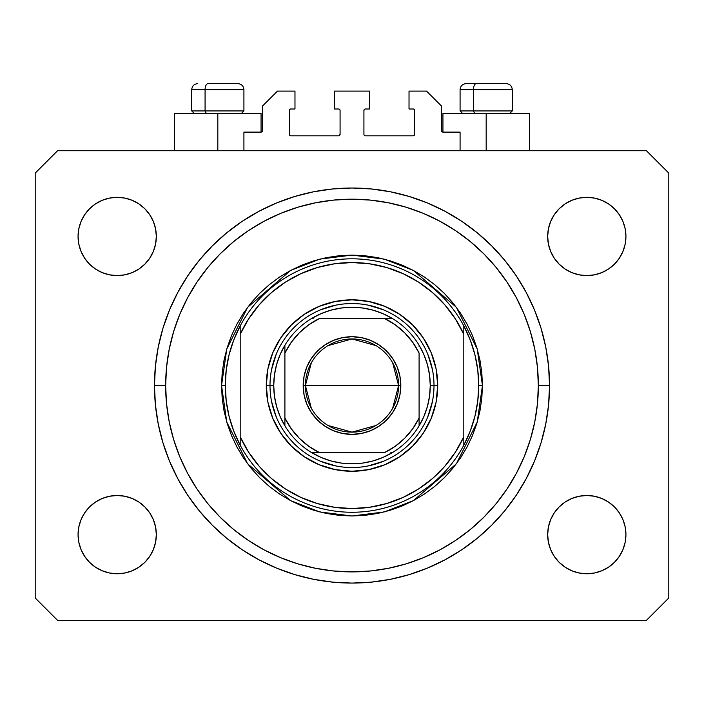 <?xml version="1.0" encoding="UTF-8"?>
<svg xmlns="http://www.w3.org/2000/svg" width="704" height="704" viewBox="0 0 704 704"><rect width="100%" height="100%" fill="white"/><g stroke="black" fill="none" stroke-linecap="round" stroke-linejoin="round"><path stroke-width="1.06" d="M243.918 150.735L243.918 132.106L261.061 132.106L243.918 132.106L243.918 150.735M262.548 130.61L262.548 106.014L262.548 130.61A1.487 1.487 0 0 1 261.061 132.106L261.633 131.991L261.061 132.106L261.061 113.467L217.826 113.467L217.826 150.735L217.826 113.467L174.592 113.467L174.592 150.735M262.548 106.014L277.455 91.106L294.976 91.106L294.976 108.997L290.875 108.997L294.976 108.997L294.976 91.106L277.455 91.106L262.548 106.014M289.388 110.484L289.388 134.341L289.388 110.484A1.487 1.487 0 0 1 290.875 108.997L290.303 109.111L290.875 108.997M290.875 135.828L338.58 135.828L290.875 135.828A1.487 1.487 0 0 1 289.388 134.341L289.502 134.913L289.388 134.341M339.636 135.397L339.152 135.714L340.076 134.341L340.076 110.484L340.076 134.341A1.487 1.487 0 0 1 338.58 135.828L339.152 135.714L338.58 135.828M338.58 108.997L334.479 108.997L338.58 108.997A1.487 1.487 0 0 1 340.076 110.484L339.962 109.912L340.076 110.484M334.479 108.997L334.479 91.106L334.479 108.997M369.521 91.106L334.479 91.106L369.521 91.106L369.521 108.997L365.42 108.997L369.521 108.997L369.521 91.106M364.364 109.437L364.848 109.111L363.924 110.484L363.924 134.341L363.924 110.484A1.487 1.487 0 0 1 365.42 108.997L364.848 109.111L365.42 108.997M365.42 135.828L413.125 135.828L365.42 135.828A1.487 1.487 0 0 1 363.924 134.341L364.038 134.913L363.924 134.341M414.612 134.341L414.612 110.484L414.612 134.341A1.487 1.487 0 0 1 413.125 135.828L413.697 135.714L413.125 135.828M413.125 108.997L409.024 108.997L413.125 108.997A1.487 1.487 0 0 1 414.612 110.484L414.498 109.912L414.612 110.484M409.024 108.997L409.024 91.106L426.545 91.106L441.452 106.014L441.452 130.61L441.452 106.014L426.545 91.106L409.024 91.106L409.024 108.997M442.939 113.467L486.174 113.467L486.174 150.735L486.174 113.467L529.408 113.467L442.939 113.467L442.939 132.106L460.082 132.106L442.939 132.106A1.487 1.487 0 0 1 441.452 130.61L441.566 131.182L441.452 130.61M460.082 132.106L460.082 150.735L460.082 132.106M413.697 109.111L414.498 109.912L413.697 109.111M414.498 134.913L413.697 135.714L414.498 134.913M364.364 135.397L364.038 134.913M339.636 109.437L339.962 109.912M290.303 135.714L289.502 134.913L290.303 135.714M289.502 109.912L290.303 109.111L289.502 109.912M442.939 132.106L441.566 131.182M262.434 131.182L261.633 131.991M154.774 396.554L154.748 396.114M154.95 399.318L154.854 397.936L154.95 399.318M154.748 396.097L154.854 397.945M154.854 373.146L154.466 385.546A197.534 197.534 0 0 1 352 188.012A197.534 197.534 0 0 1 549.534 385.546L548.583 404.906L545.741 424.081L541.024 442.886L534.494 461.138L526.214 478.658L516.243 495.29L504.698 510.858L491.674 525.219L477.312 538.243L461.745 549.789L445.113 559.75L427.592 568.04L409.341 574.57L390.535 579.286L371.36 582.129L352 583.079L332.64 582.129L313.465 579.286L294.659 574.57L276.408 568.04L258.887 559.75L242.255 549.789L226.688 538.243L212.326 525.219L199.302 510.858L187.757 495.29L177.786 478.658L169.506 461.138L162.976 442.886L158.259 424.081L155.417 404.906L154.466 385.546L155.417 366.186L158.259 347.01L162.976 328.205L169.506 309.954L177.786 292.424L187.757 275.801L199.302 260.234L212.326 245.863L226.688 232.848L242.255 221.302L258.887 211.332L276.408 203.042L294.659 196.513L313.465 191.805L332.64 188.962L352 188.012L371.36 188.962L390.535 191.805L409.341 196.513L427.592 203.042L445.113 211.332L461.745 221.302L477.312 232.848L491.674 245.863L504.698 260.234L516.243 275.801L526.214 292.424L534.494 309.954L541.024 328.205L545.741 347.01L548.583 366.186L549.534 385.546A197.534 197.534 0 0 1 352 583.079A197.534 197.534 0 0 1 154.466 385.546L154.546 391.266M78.813 542.265L78.065 534.626A39.134 39.134 0 0 1 117.198 495.493A39.134 39.134 0 0 1 156.332 534.626A39.134 39.134 0 0 1 117.198 573.76A39.134 39.134 0 0 1 78.065 534.626L78.813 526.988L81.039 519.649L84.656 512.882L89.522 506.95L95.454 502.084L102.221 498.467L109.56 496.241L117.198 495.493L124.828 496.241L132.167 498.467L138.934 502.084L144.866 506.95L149.732 512.882L153.349 519.649L155.575 526.988L156.332 534.626L155.575 542.265L153.349 549.604L149.732 556.371L144.866 562.294L138.934 567.169L132.167 570.777L124.828 573.012L117.198 573.76L109.56 573.012L102.221 570.777L95.454 567.169L89.522 562.294L84.656 556.371L81.039 549.604L78.813 542.265L78.065 534.626L78.813 526.988L81.039 519.649M622.961 519.649L625.187 526.988L625.935 534.626A39.134 39.134 0 0 1 586.802 573.76A39.134 39.134 0 0 1 547.668 534.626L548.425 526.988L550.651 519.649L554.268 512.882L559.134 506.95L565.066 502.084L571.833 498.467L579.172 496.241L586.802 495.493L594.44 496.241L601.779 498.467L608.546 502.084L614.478 506.95L619.344 512.882L622.961 519.649L625.187 526.988L625.935 534.626L625.187 542.265L622.961 549.604L619.344 556.371L614.478 562.294L608.546 567.169L601.779 570.777L594.44 573.012L586.802 573.76L579.172 573.012L571.833 570.777L565.066 567.169L559.134 562.294L554.268 556.371L550.651 549.604L548.425 542.265L547.668 534.626A39.134 39.134 0 0 1 586.802 495.493A39.134 39.134 0 0 1 625.935 534.626L625.187 542.265M625.187 228.826L625.935 236.465A39.134 39.134 0 0 1 586.802 275.598A39.134 39.134 0 0 1 547.668 236.465L548.425 228.826L550.651 221.487L554.268 214.72L559.134 208.789L565.066 203.922L571.833 200.306L579.172 198.079L586.802 197.331L594.44 198.079L601.779 200.306L608.546 203.922L614.478 208.789L619.344 214.72L622.961 221.487L625.187 228.826L625.935 236.465L625.187 244.094L622.961 251.434L619.344 258.201L614.478 264.132L608.546 268.998L601.779 272.615L594.44 274.842L586.802 275.598L579.172 274.842L571.833 272.615L565.066 268.998L559.134 264.132L554.268 258.201L550.651 251.434L548.425 244.094L547.668 236.465A39.134 39.134 0 0 1 586.802 197.331A39.134 39.134 0 0 1 625.935 236.465L625.187 244.094L622.961 251.434M81.039 251.434L78.813 244.094L78.065 236.465A39.134 39.134 0 0 1 117.198 197.331A39.134 39.134 0 0 1 156.332 236.465A39.134 39.134 0 0 1 117.198 275.598A39.134 39.134 0 0 1 78.065 236.465L78.813 228.826L81.039 221.487L84.656 214.72L89.522 208.789L95.454 203.922L102.221 200.306L109.56 198.079L117.198 197.331L124.828 198.079L132.167 200.306L138.934 203.922L144.866 208.789L149.732 214.72L153.349 221.487L155.575 228.826L156.332 236.465L155.575 244.094L153.349 251.434L149.732 258.201L144.866 264.132L138.934 268.998L132.167 272.615L124.828 274.842L117.198 275.598L109.56 274.842L102.221 272.615L95.454 268.998L89.522 264.132L84.656 258.201L81.039 251.434L78.813 244.094L78.065 236.465L78.813 228.826M646.439 620.347L57.561 620.347L35.2 597.986L35.2 173.105L57.561 150.735L646.439 150.735L668.8 173.105L668.8 597.986L646.439 620.347L668.8 597.986L668.8 173.105L646.439 150.735L57.561 150.735L35.2 173.105L35.2 597.986L57.561 620.347L646.439 620.347M95.454 502.084L102.221 498.467M132.167 498.467L138.934 502.084L144.866 506.95L149.732 512.882M149.732 556.371L144.866 562.294L138.934 567.169L132.167 570.777M102.221 570.777L95.454 567.169L89.522 562.294M554.268 512.882L559.134 506.95M601.779 498.467L608.546 502.084L614.478 506.95M614.478 562.294L608.546 567.169L601.779 570.777M571.833 570.777L565.066 567.169L559.134 562.294L554.268 556.371M554.268 214.72L559.134 208.789L565.066 203.922L571.833 200.306M601.779 200.306L608.546 203.922L614.478 208.789M608.546 268.998L601.779 272.615M571.833 272.615L565.066 268.998L559.134 264.132L554.268 258.201M89.522 208.789L95.454 203.922L102.221 200.306M132.167 200.306L138.934 203.922L144.866 208.789L149.732 214.72M149.732 258.201L144.866 264.132M102.221 272.615L95.454 268.998L89.522 264.132M548.583 366.186L545.741 347.01M534.494 309.954L533.236 306.97M445.113 211.332L442.253 209.836M427.592 203.042L409.341 196.513M294.659 196.513L276.153 203.148M177.786 292.424L175.595 296.657M155.417 404.906L158.259 424.081M169.506 461.138L170.764 464.112M258.887 559.75L261.747 561.255M276.408 568.04L294.659 574.57M409.341 574.57L427.847 567.934M526.214 478.658L528.405 474.434M261.061 113.467L174.592 113.467M154.546 379.843L154.748 375.003M506.202 83.653L476.335 83.653A5.966 2.913 90 0 0 473.422 89.619L473.422 110.933L474.663 113.467L473.422 110.933L512.266 110.933L473.422 110.933L473.422 89.619L512.134 89.619M509.731 113.467L512.266 110.933L512.266 89.619C511.905 86.002 509.916 84.014 506.299 83.653C509.916 84.014 511.905 86.002 512.266 89.619L460.082 89.619C460.442 86.002 462.431 84.014 466.048 83.653C462.431 84.014 460.442 86.002 460.082 89.619L460.082 110.933L473.422 110.933L460.082 110.933L462.616 113.467M505.314 83.653L466.11 83.653M460.214 89.619L473.422 89.619A5.966 2.913 -90 0 1 476.335 83.653L466.154 83.653M237.846 83.653L207.988 83.653A5.966 2.913 90 0 0 205.075 89.619L205.075 110.933L206.316 113.467L205.075 110.933L243.918 110.933L205.075 110.933L205.075 89.619L243.786 89.619M241.384 113.467L243.918 110.933L243.918 89.619C243.558 86.002 241.569 84.014 237.952 83.653C241.569 84.014 243.558 86.002 243.918 89.619L191.734 89.619C192.095 86.002 194.084 84.014 197.701 83.653C194.084 84.014 192.095 86.002 191.734 89.619L191.734 110.933L205.075 110.933L191.734 110.933L194.269 113.467M236.966 83.653L207.988 83.653A5.966 2.913 -90 0 0 205.075 89.619L191.866 89.619M433.998 385.581L437.721 385.546A85.721 85.721 0 0 1 352 471.266A85.721 85.721 0 0 1 266.279 385.546L270.002 385.581M221.549 385.546L225.28 385.546A126.72 126.72 0 0 1 463.813 325.908A126.72 126.72 0 0 1 478.72 385.546L482.451 385.546L477.233 422.066L456.359 463.813L413.389 500.641L384.111 511.975L352 515.988L319.889 511.975L290.611 500.641L247.641 463.813L226.767 422.066L221.549 385.546L222.182 398.332L224.057 410.995L227.172 423.412L231.484 435.459L236.958 447.04L243.54 458.014L251.161 468.301L259.758 477.787L269.245 486.385L279.523 494.006L290.506 500.588L302.078 506.062L314.134 510.374L326.55 513.48L339.214 515.363L352 515.988L364.786 515.363L377.45 513.48L389.866 510.374L401.922 506.062L413.494 500.588L424.477 494.006L434.755 486.385L444.242 477.787L452.839 468.301L460.46 458.014L467.042 447.04L472.516 435.459L476.828 423.412L479.943 410.995L481.818 398.332L482.451 385.546L481.818 372.759L479.943 360.096L476.828 347.679L472.516 335.623L467.042 324.051L460.46 313.069L452.839 302.79L444.242 293.304L434.755 284.706L424.477 277.077L413.494 270.503L401.922 265.03L389.866 260.718L377.45 257.602L364.786 255.728L352 255.094L339.214 255.728L326.55 257.602L314.134 260.718L302.078 265.03L290.506 270.503L279.523 277.077L269.245 284.706L259.758 293.304L251.161 302.79L243.54 313.069L236.958 324.051L231.484 335.623L227.172 347.679L224.057 360.096L222.182 372.759L221.549 385.546L226.767 349.017L247.641 307.278L290.611 270.442L319.889 259.107L352 255.094L384.111 259.107L413.389 270.442L456.359 307.278L477.233 349.017L482.451 385.546L478.72 385.546A126.72 126.72 0 0 1 240.187 445.174A126.72 126.72 0 0 1 225.28 385.546L221.549 385.546M154.466 385.546L165.651 385.546A186.349 186.349 0 0 1 352 199.188A186.349 186.349 0 0 1 538.349 385.546L549.534 385.546L538.349 385.546L537.46 403.806L534.776 421.898L530.332 439.639L524.172 456.861L516.349 473.387L506.95 489.078L496.056 503.765L483.771 517.317L470.219 529.593L455.532 540.487L439.85 549.894L423.315 557.709L406.094 563.869L388.353 568.313L370.269 570.997L352 571.894L333.731 570.997L315.647 568.313L297.906 563.869L280.685 557.709L264.15 549.894L248.468 540.487L233.781 529.593L220.229 517.317L207.944 503.765L197.05 489.078L187.651 473.387L179.828 456.861L173.668 439.639L169.224 421.898L166.54 403.806L165.651 385.546L166.54 367.277L169.224 349.184L173.668 331.452L179.828 314.23L187.651 297.695L197.05 282.014L207.944 267.326L220.229 253.774L233.781 241.49L248.468 230.595L264.15 221.197L280.685 213.374L297.906 207.214L315.647 202.77L333.731 200.086L352 199.188L370.269 200.086L388.353 202.77L406.094 207.214L423.315 213.374L439.85 221.197L455.532 230.595L470.219 241.49L483.771 253.774L496.056 267.326L506.95 282.014L516.349 297.695L524.172 314.23L530.332 331.452L534.776 349.184L537.46 367.277L538.349 385.546A186.349 186.349 0 0 1 352 571.894A186.349 186.349 0 0 1 165.651 385.546L154.466 385.546M463.813 334.303L455.391 318.93L444.875 304.911L432.467 292.53L418.431 282.031L403.04 273.636L386.61 267.52L369.486 263.798L352 262.548L334.514 263.798L317.39 267.52L300.96 273.636L285.569 282.031L271.533 292.53L259.125 304.911L248.609 318.93L240.187 334.303L240.187 436.779L248.609 452.153L259.125 466.18L271.533 478.562L285.569 489.051L300.96 497.446L317.39 503.562L334.514 507.285L352 508.534L369.486 507.285L386.61 503.562L403.04 497.446L418.431 489.051L432.467 478.562L444.875 466.18L455.391 452.153L463.813 436.779L463.813 325.908A126.72 126.72 0 0 0 240.187 325.908L240.187 334.303A122.989 122.989 0 0 1 463.813 334.303L463.813 325.908L470.263 340.023L474.936 354.807L477.77 370.058L478.72 385.546L477.77 401.025L474.936 416.275L470.263 431.068L463.813 445.174L463.813 436.779A122.989 122.989 0 0 1 240.187 436.779L240.187 445.174A126.72 126.72 0 0 0 463.813 445.174L463.813 334.303M437.721 385.546L436.075 402.266L431.2 418.352L423.271 433.171L412.614 446.16L399.626 456.817L384.806 464.737L368.72 469.621L352 471.266L335.28 469.621L319.194 464.737L304.374 456.817L291.386 446.16L280.729 433.171L272.8 418.352L267.925 402.266L266.279 385.546L267.925 368.817L272.8 352.739L280.729 337.92L291.386 324.931L304.374 314.266L319.194 306.346L335.28 301.47L352 299.825L368.72 301.47L384.806 306.346L399.626 314.266L412.614 324.931L423.271 337.92L431.2 352.739L436.075 368.817L437.721 385.546L433.998 385.546A81.998 81.998 0 0 0 352 303.547A81.998 81.998 0 0 0 270.002 385.546L266.279 385.546A85.721 85.721 0 0 1 352 299.825A85.721 85.721 0 0 1 437.721 385.546M548.583 404.906L545.741 424.081M155.417 366.186L158.259 347.01M432.423 369.547L427.75 354.165M383.381 309.786L367.998 305.122M336.002 305.122L320.619 309.786M276.25 354.165L271.577 369.547M271.577 401.544L276.25 416.918M320.619 461.296L336.002 465.96M367.998 465.96L383.381 461.296M427.75 416.918L432.423 401.544M240.187 325.908L233.737 340.023L229.064 354.807L226.23 370.058L225.28 385.546L226.23 401.025L229.064 416.275L233.737 431.068L240.187 445.174L240.187 325.908M311.335 408.276L305.413 385.546A46.587 46.587 0 0 0 352 432.133A46.587 46.587 0 0 0 398.587 385.546L400.822 385.546A48.822 48.822 0 0 1 352 434.368A48.822 48.822 0 0 1 303.178 385.546L398.587 385.546A46.587 46.587 0 0 1 352 432.133A46.587 46.587 0 0 1 305.413 385.546L311.335 362.815M392.665 362.815L398.587 385.546L392.665 408.276M375.989 425.48L352 432.133L328.011 425.48M284.909 425.858L284.909 418.035A74.545 74.545 0 0 0 319.51 452.628L384.49 452.628A74.545 74.545 0 0 0 419.091 418.035L419.091 353.056A74.545 74.545 0 0 0 384.49 318.454L319.51 318.454A74.545 74.545 0 0 0 284.909 353.056L284.909 418.035L291.254 428.745L299.288 438.249L308.801 446.292L319.51 452.628L311.687 452.628A78.267 78.267 0 0 1 273.733 385.546L270.002 385.546A81.998 81.998 0 0 1 352 303.547A81.998 81.998 0 0 1 433.998 385.546L430.267 385.546L433.998 385.546A81.998 81.998 0 0 1 352 467.535A81.998 81.998 0 0 1 270.002 385.546L273.733 385.546L274.446 396.097L276.575 406.463L280.086 416.442L284.909 425.858A78.267 78.267 0 0 0 311.687 452.628L384.49 452.628L395.199 446.292L404.712 438.249L412.746 428.745L419.091 418.035L419.091 425.858A78.267 78.267 0 0 1 311.687 452.628L321.103 457.45L331.082 460.962L341.449 463.1L352 463.813L362.551 463.1L372.918 460.962L382.897 457.45L392.313 452.628A78.267 78.267 0 0 0 419.091 425.858L423.914 416.442L427.425 406.463L429.554 396.097L430.267 385.546A78.267 78.267 0 0 1 419.091 425.858L419.091 353.056L412.746 342.338L404.712 332.834L395.199 324.799L384.49 318.454L392.313 318.454A78.267 78.267 0 0 1 430.267 385.546L429.554 374.986L427.425 364.628L423.914 354.649L419.091 345.233A78.267 78.267 0 0 0 392.313 318.454L319.51 318.454L308.801 324.799L299.288 332.834L291.254 342.338L284.909 353.056L284.909 345.233A78.267 78.267 0 0 1 392.313 318.454L382.897 313.632L372.918 310.121L362.551 307.991L352 307.278L341.449 307.991L331.082 310.121L321.103 313.632L311.687 318.454A78.267 78.267 0 0 0 284.909 345.233L280.086 354.649L276.575 364.628L274.446 374.986L273.733 385.546A78.267 78.267 0 0 1 284.909 345.233L284.909 424.389M270.002 385.546A81.998 81.998 0 0 0 352 467.535A81.998 81.998 0 0 0 433.998 385.546M419.091 345.233L419.091 346.694M311.687 318.454L313.148 318.454M392.313 452.628L390.852 452.628M400.822 385.546L399.89 395.067L397.109 404.228L392.594 412.667L386.522 420.068L379.122 426.14L370.682 430.654L361.522 433.426L352 434.368L342.478 433.426L333.318 430.654L324.878 426.14L317.478 420.068L311.406 412.667L306.891 404.228L304.11 395.067L303.178 385.546L304.11 376.015L306.891 366.863L311.406 358.415L317.478 351.023L324.878 344.951L333.318 340.437L342.478 337.656L352 336.723L361.522 337.656L370.682 340.437L379.122 344.951L386.522 351.023L392.594 358.415L397.109 366.863L399.89 376.015L400.822 385.546L305.413 385.546A46.587 46.587 0 0 1 352 338.958A46.587 46.587 0 0 1 398.587 385.546A46.587 46.587 0 0 0 352 338.958A46.587 46.587 0 0 0 305.413 385.546L303.178 385.546A48.822 48.822 0 0 1 352 336.723A48.822 48.822 0 0 1 400.822 385.546M328.011 345.602L352 338.958L375.989 345.602M529.408 113.467L529.408 150.735"/></g></svg>
